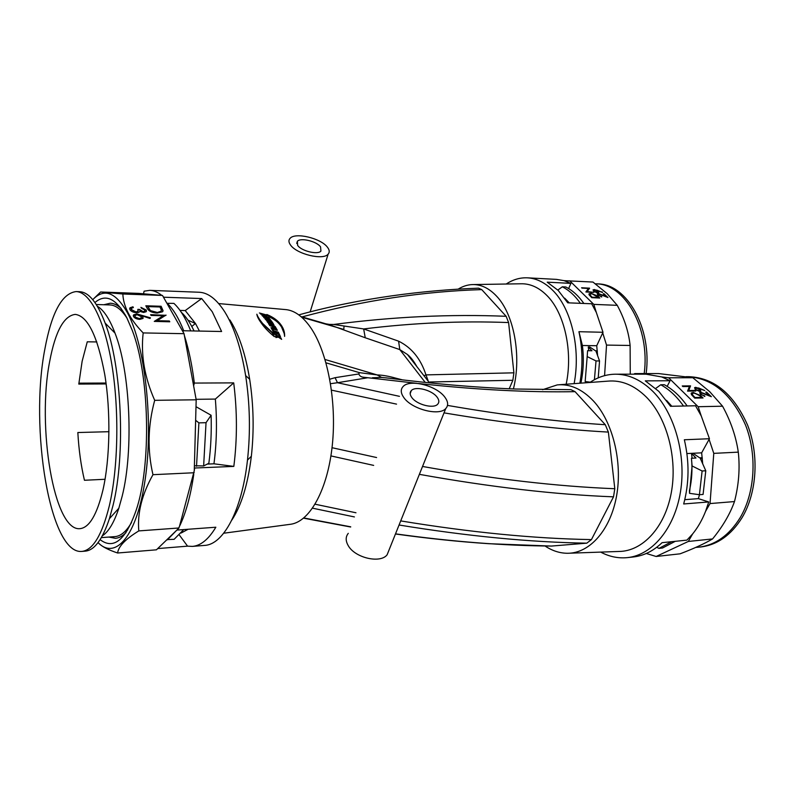 <?xml version="1.0" encoding="UTF-8"?>
<svg xmlns="http://www.w3.org/2000/svg" width="795" height="795" viewBox="0 0 795 795"><rect width="100%" height="100%" fill="white"/><g stroke="black" fill="none" stroke-linecap="round" stroke-linejoin="round"><path stroke-width="1.19" d="M274.007 325.334L272.774 323.495L267.478 322.114M272.725 324.43L271.651 324.549L271.274 323.416L268.442 323.525L269.048 324.44L274.086 325.284L272.914 323.088L267.08 321.568L267.686 322.412L272.387 323.664L272.774 324.4L271.791 324.151L271.274 323.416M265.888 314.77L259.409 312.991L265.888 314.77M261.943 315.396L262.718 316.211L268.571 317.543L264.029 316.042L267.2 316.072L266.395 315.257L260.541 314.025L265.222 315.436L261.943 315.396M264.198 317.881L270.618 319.988L268.869 317.891L263.582 317.165L264.198 317.881M266.693 319.898L270.101 321.766L269.157 320.514L270.35 320.812L272.476 322.462L270.876 320.325L265.043 318.884L267.15 321.091M284.888 309.523L286.399 309.662C294.776 310.726 302.716 316.499 310.209 326.974C327.282 351.032 336.961 400.789 332.31 445.13C327.719 489.531 310 521.272 291.069 524.203L289.569 524.402M231.802 520.109C241.362 505.729 247.881 484.453 251.349 456.27C254.181 430.522 253.615 404.854 249.67 379.255C245.585 354.55 239.225 335.172 230.61 321.11L229.854 319.928M256.855 314.204C257.113 316.509 258.673 319.57 261.545 323.396C264.437 327.6 268.71 332.032 274.364 336.683L272.437 332.558L262.638 323.476C259.548 319.67 257.62 316.579 256.855 314.204M269.237 316.897C273.927 319.073 277.485 321.687 279.92 324.748C282.801 328.365 284.352 332.25 284.6 336.394C284.829 332.3 283.616 328.444 280.953 324.817C277.972 320.594 273.261 317.155 266.832 314.492L269.237 316.897M98.977 543.482C102.356 546.811 108.577 549.981 117.63 553.002L156.436 549.812L178.368 528.625L177.613 530.036L215.843 527.224C208.588 539.318 200.767 545.718 192.39 546.404L204.593 545.41C223.325 544.655 241.899 510.827 247.483 460.096C250.564 431.854 249.948 403.681 245.635 375.598C241.173 348.528 234.267 327.371 224.915 312.127C216.697 299.228 208.081 292.59 199.078 292.242L149.798 290.354C153.793 290.503 157.778 292.172 161.763 295.372L138.767 293.395L100.627 292.003L94.058 298.354M212.255 311.759L221.606 331.505L182.78 330.74L183.406 332.548L163.064 296.475L163.869 297.221L201.692 298.552L212.255 311.759M184.38 335.52C188.803 349.422 192.122 365.273 194.338 383.071L193.622 385.823L184.042 333.681L143.17 332.926C136.67 326.238 131.672 319.57 128.194 312.932C124.855 306.363 123.076 300.053 122.847 294.001L100.627 292.003M207.247 464.101L213.954 463.803C216.707 442.974 217.174 421.4 215.346 399.08L233.71 382.882L194.338 383.071M233.71 382.882C237.268 411.194 237.308 439.029 233.829 466.397L213.954 463.803M194.586 468.166L194.268 470.69L194.338 468.026L233.829 466.397M193.771 474.357C190.611 495.871 185.841 513.242 179.451 526.459L194.268 470.69M192.39 546.404L187.57 546.155L157.698 548.59M143.507 293.802L144.094 291.179L149.798 290.354M199.426 331.068L195.56 323.625L185.225 310.567L201.692 298.552M195.54 323.585L187.958 320.137M180.018 310.418L185.225 310.567M121.108 308.41C117.501 305.061 113.894 303.322 110.286 303.213L103.837 304.743M94.953 302.537C105.576 293.375 116.179 298.413 126.763 317.652L132.228 330.303C149.579 374.654 151.557 465.224 136.144 510.291C125.61 540.163 113.596 549.941 100.12 539.656M195.421 323.505L191.794 326.457M149.957 318.447L142.394 315.963L142.911 318.467L139.751 319.381C136.69 319.143 134.594 318.179 133.471 316.49L133.61 314.85L136.869 313.946L150.474 317.861L149.957 318.447M184.042 333.681L183.406 332.548M163.064 296.475L162.468 295.432L122.847 294.001M166.026 315.068L157.162 320.703L169.325 320.991L169.762 321.786L154.27 321.409L163.164 315.764L151.05 315.436L150.623 314.651L165.966 315.327M161.127 306.264L163.045 310.686L162.577 311.749L157.181 313.081C152.133 312.763 148.834 311.223 147.274 308.45L145.833 305.787L161.127 306.264L162.935 311.173M141.341 308.142L140.924 307.367L146.27 310.06L146.161 311.72L143.597 312.475L139.85 311.372L139.016 312.276L136.511 312.723C133.212 312.415 130.996 311.362 129.863 309.563L129.953 307.784L132.964 306.8L133.371 307.576L131.573 308.192L131.483 309.623L135.965 311.938L137.962 311.332L137.853 309.354L139.453 309.404L143.189 311.7L144.66 311.223L144.69 310.02L141.341 308.142M98.053 542.617C115.553 560.535 137.048 536.168 145.246 478.928C153.604 421.926 145.157 345.974 127.717 313.28C115.931 292.222 104.274 287.681 92.757 299.665M117.63 553.002C118.376 546.463 125.431 539.099 138.807 530.911C137.227 513.113 141.947 494.371 152.968 474.685C147.284 450.328 147.86 425.544 154.697 400.322C144.561 377.446 140.715 354.977 143.17 332.926M178.368 528.625L179.451 526.459M179.034 527.979L138.807 530.911M162.468 295.432L161.763 295.372M194.338 468.026L196.186 399.796L154.697 400.322M196.186 399.796L193.622 385.823M194.209 472.747L152.968 474.685M177.504 529.46L177.613 530.036M215.346 399.08L196.097 399.319M187.57 546.155L179.322 534.985M108.905 537.062L115.404 538.304C119.012 538.036 122.539 536.148 125.998 532.64M157.162 320.703L169.415 321.776M154.488 321.418L163.164 315.764M150.861 315.098L165.688 315.496M146.071 306.234L161.027 306.691M156.655 312.733L160.968 311.243L161.355 310.199L159.994 306.979L147.83 306.602L149.987 310.497L156.655 312.733L160.868 311.67L161.246 310.805M149.987 310.497L156.764 312.296M147.83 306.602L150.086 310.06M146.27 310.06L146.399 311.352M141.182 307.864L146.181 310.487M132.964 306.8L133.073 307.625M129.605 308.599L132.874 307.238M131.483 309.623L135.865 312.375L138.131 311.093M131.274 308.907L131.384 310.06M138.032 309.792L139.354 309.831L143.09 312.137L144.779 311.064M142.394 315.963L143.15 318.119M136.869 313.946L150.156 318.219M133.262 315.675L136.78 314.383M134.951 316.012L135.011 317.016L139.155 319.024L141.421 317.722M135.011 317.016L139.254 318.576L141.242 317.98L141.331 316.668L137.227 314.741L135.21 315.347L135.11 316.569M181.101 533.018L188.137 529.261M275.438 336.355L275.964 337.557L278.349 337.12L281.649 339.356L279.393 336.921L280.496 336.712L279.959 335.54L277.872 335.917L274.106 333.493L276.819 336.106L275.438 336.355M274.116 331.744L277.375 334.168L276.561 332.499L277.733 332.866L278.608 334.655L279.711 335.013L278.32 332.191L272.546 330.422L273.957 333.184L274.991 333.512L274.116 331.744L274.583 333.383M272.586 328.892L277.326 330.303L276.789 329.329L270.996 327.629L272.377 330.114L273.43 330.432L272.586 328.892L272.993 330.303M272.933 327.679L274.066 328.007L273.261 326.656L274.523 327.013L275.378 328.464L276.491 328.792L275.09 326.417L269.276 324.797L269.833 325.692L272.138 326.338L272.933 327.679M284.332 333.83L280.814 325.225C277.972 321.23 273.609 317.93 267.736 315.347M273.858 336.285L272.268 332.926L262.499 323.883L257.491 316.599M265.222 315.436L262.37 315.844M267.905 317.364L264.029 316.042M266.663 316.062L266.395 315.257M266.285 315.695L265.212 315.466M270.042 319.848L268.869 317.891M268.75 318.318L268.243 318.199M264.079 317.742L268.303 318.268M269.555 321.627L269.157 320.514M271.94 322.323L270.876 320.325M270.747 320.743L265.49 319.451M271.135 323.823L268.7 323.913M273.609 327.878L273.261 326.656M276.044 328.663L275.09 326.417M274.941 326.815L269.614 325.334M276.889 330.173L276.789 329.329M276.64 329.716L271.294 328.156M276.968 334.039L276.561 332.499M279.313 334.884L278.32 332.191M278.161 332.558L272.814 330.929M276.819 336.106L275.567 336.663M281.191 339.038L281.092 338.054M280.913 338.402L279.393 336.921M280.188 336.772L279.959 335.54M279.79 335.897L277.872 335.917M277.703 336.275L274.424 334.168M579.873 383.22C582.944 365.809 582.636 348.637 578.939 331.704L582.387 345.497C584.017 358.227 583.52 370.778 580.897 383.14M578.939 331.704L603.007 332.28L596.33 312.485L591.679 303.779L567.729 302.816L558.199 290.423L547.208 282.165L570.909 283.378L564.062 280.655L556.52 279.383L527.443 277.833C536.396 278.339 544.764 282.444 552.565 290.165C571.287 308.331 580.916 348.677 574.119 383.647M582.387 345.497L596.727 345.726L602.719 332.886L606.535 345.09L604.578 375.647M597.572 355.315L596.727 345.726M506.216 284.024C512.954 279.572 520.029 277.505 527.443 277.833M473.482 284.56L520.715 283.785C530.007 283.467 538.702 287.333 546.801 295.392C564.46 312.723 573.175 351.45 566.159 384.233M570.909 283.378L568.634 288.565M564.062 280.655L592.961 282.056L607.151 293.643L617.258 305.33C624.403 318.586 628.686 331.972 630.117 345.467L630.256 374.187M602.491 292.471L597.711 290.801L598.814 292.709L597.76 292.938L593.527 291.079L593.08 289.778L597.184 290.245L602.491 292.471M569.767 280.834L593.795 304.386L617.258 305.33M585.935 291.984L588.389 288.555L581.602 287.76L589.572 288.158L587.147 291.576L593.925 292.361L585.935 291.984M591.768 297.678L589.095 294.806L589.125 293.753L591.202 293.305L597.999 296.306L599.778 298.026L591.768 297.678M601.716 296.555L597.711 295.134L597.264 293.832L598.347 293.574L605.889 296.287L603.226 293.733L604.031 293.772L607.927 297.509L598.923 294.071L598.228 294.239L598.556 295.193L601.696 296.992M606.535 345.09L630.117 345.467M593.795 304.386L596.33 312.485M603.007 332.28L602.719 332.886M585.885 291.944L588.389 288.555M581.96 288.108L589.493 288.525M587.147 291.576L593.428 292.341M591.202 293.305L599.281 298.006M588.936 294.12L591.063 293.633M589.95 294.478L591.937 297.539L598.446 297.499L595.952 295.263L591.709 293.802L590.109 294.14L590.148 295.124L592.086 297.211L598.446 297.499M598.347 293.574L599.937 294.259M597.264 293.832L598.208 293.892M603.574 294.071L607.082 297.161M598.556 295.193L601.567 296.873M598.128 294.458L598.406 295.511M594.213 289.509L597.711 290.801L598.814 292.709M593.08 289.778L594.064 289.827M598.734 291.159L602.481 292.093M593.915 290.354L594.223 291.467L597.075 292.769L597.8 292.401M594.223 291.467L597.85 292.302L597.462 291.248L594.67 289.996L594.014 290.145L594.372 291.149M513.401 388.934C521.778 355.743 513.918 314.065 496.468 296.038C488.935 288.098 480.846 284.272 472.21 284.58C467.341 284.809 462.65 286.339 458.139 289.161M627.484 557.613L633.297 556.977C643.702 555.814 653.291 551.044 662.076 542.677L686.92 540.123L692.604 533.972C697.831 527.562 702.164 520 705.592 511.304L708.733 501.953L683.68 503.97C689.235 483.151 689.464 461.746 684.346 439.764L709.448 438.731L701.26 415.984L695.545 405.778L670.553 406.285L658.817 391.369L645.292 380.865L670.056 380.745L661.669 376.929L645.918 374.167L615.598 374.197C628.805 374.246 641.247 379.99 652.914 391.438C674.577 413.062 686.482 454.949 680.48 491.817C674.538 528.715 652.039 555.119 627.484 557.613C618.271 558.537 609.338 556.699 600.702 552.108M686.92 453.567L701.657 452.832L709.09 439.367L713.781 453.369L710.034 503.563L705.592 511.304M708.733 501.953L698.368 498.624L699.491 494.719M702.681 463.555L701.657 452.832M698.368 498.624L684.773 499.687M589.91 382.474C597.84 377.049 606.406 374.286 615.598 374.197M559.064 384.76L607.867 381.143C621.471 379.901 634.331 385.237 646.424 397.152C666.995 417.912 677.797 458.437 671.209 493.139C664.69 527.9 642.29 551.412 618.848 551.462L569.548 553.201M670.056 380.745L667.164 386.37M644.844 554.085L646.007 553.598M633.863 374.177L634.758 373.58L639.538 374.177M692.604 533.972L688.321 541.455L656.133 556.48L646.295 553.479M634.758 373.58L658.618 373.571L692.833 377.724L709.776 391.736L722.566 406.205C730.754 421.151 736.001 436.465 738.297 452.136C740.056 468.434 738.794 484.91 734.481 501.566C730.058 513.987 722.754 526.449 712.578 538.931C704.43 543.72 693.608 548.679 680.093 553.817L656.133 556.48M704.738 390.544L699.471 388.725L700.902 391.229L699.958 391.508L695.218 389.391L694.591 387.602L698.815 388.04L704.738 390.544M661.669 376.929L668.665 377.794L692.833 377.724M668.665 377.794L698.159 406.712L722.566 406.205M687.556 391.12L689.414 386.489L682.865 386.539L682.249 385.943L690.557 385.873L688.728 390.494L695.257 390.425L695.873 391.031L687.556 391.12M694.721 398.106L691.382 394.559L691.372 392.969L693.26 392.462L700.882 395.87L703.058 397.977L694.721 398.106M704.758 395.91L700.345 394.35L699.719 392.561L700.683 392.283L709.001 395.264L705.741 392.134L706.576 392.124L711.356 396.695L701.379 392.889L700.773 393.058L701.22 394.37L704.827 396.486M688.321 541.455L712.578 538.931M710.034 503.563L734.481 501.566M713.781 453.369L738.297 452.136M698.159 406.712L701.26 415.984M709.448 438.731L709.09 439.367M682.587 386.271L690.378 386.211L688.549 390.832L695.357 391.031M693.26 392.462L700.703 396.198L702.542 397.987M691.113 393.396L693.081 392.79M692.216 393.833L692.356 395.234L694.77 397.818L701.578 397.381L698.547 394.658L693.886 393.068L692.425 393.465L692.534 394.896L694.949 397.48L701.578 397.381M700.683 392.283L709.001 395.264M699.719 392.561L700.504 392.611M706.079 392.462L710.412 396.308M701.22 394.37L704.579 396.248M700.643 393.296L701.041 394.708M699.471 388.725L700.892 391.249M695.605 387.294L704.479 390.454M694.591 387.602L695.426 387.632M695.476 388.278L695.913 389.749L699.113 391.239L699.779 390.862M695.913 389.749L699.848 390.733L699.302 389.321L696.172 387.9L695.595 388.069L696.092 389.421M545.052 545.996C552.277 550.846 559.839 553.27 567.719 553.27C589.652 553.27 610.56 530.076 616.602 495.762C622.723 461.507 612.587 421.459 593.338 400.869C582.01 389.053 569.985 383.727 557.255 384.899L542.568 389.699M320.554 246.867L320.922 251.071C317.871 255.036 301.434 251.071 297.648 245.417L297.35 241.322C300.47 237.367 316.639 241.263 320.554 246.867M437.091 397.152C439.198 399.994 439.397 402.349 437.667 404.228C433.593 409.028 416.699 404.655 411.78 397.48C409.783 394.698 409.634 392.392 411.313 390.584C415.447 385.804 432.013 390.057 437.091 397.152M327.51 247.315C321.12 238.271 295.114 232.011 290.036 238.391C288.446 240.15 288.595 242.336 290.483 244.959C296.525 254.122 323.237 260.571 328.136 254.152C329.786 252.303 329.577 250.018 327.51 247.315M348.28 533.356C345.527 536.754 345.497 540.819 348.19 545.559C354.828 557.851 380.308 563.824 387.115 554.801L389.272 549.424M444.763 397.053C436.465 385.615 409.842 378.798 403.125 386.509C400.432 389.411 400.67 393.098 403.84 397.589C411.701 409.216 439.178 416.351 445.747 408.57C448.549 405.5 448.221 401.664 444.763 397.053M373.66 465.393L330.919 455.913M315.118 504.219L355.971 512.765M422.533 466.466C492.97 479.007 557.056 486.431 614.803 488.726L613.511 496.835C555.228 494.599 490.515 487.106 419.372 474.347M400.7 520.904C470.372 532.392 533.952 538.622 591.44 539.596L586.799 543.164C530.146 542.269 467.569 536.218 399.06 525.008M447.505 405.41C504.805 415.308 557.394 421.748 605.293 424.709L575.063 391.657C529.102 392.541 476.921 389.828 418.508 383.518M416.709 383.319L363.563 377.247C361.168 377.059 359.578 375.956 358.793 373.958L359.439 372.656L377.118 374.912C382.524 375.081 388.626 376.134 395.433 378.072L402.588 379.901M367.807 377.744L337.487 382.723L399.458 396.337M327.808 324.39L333.691 324.469C392.829 316.728 450.318 314.015 506.147 316.301L508.611 322.561L513.888 372.825L512.864 380.278L509.207 388.765M298.791 314.88C360.046 298.016 424.301 290.086 478.58 288.178L481.74 289.609L506.147 316.301M481.74 289.609C423.178 291.368 363.285 300.46 302.07 316.897M613.511 496.835L591.44 539.596M614.803 488.726L608.374 432.092C558.676 429.36 503.891 422.95 444.027 412.863M396.546 404.128L331.505 390.146M332.032 447.704L376.591 457.542M586.799 543.164L551.422 546.066L488.786 543.701C458.953 541.713 427.849 538.483 395.463 533.992M303.819 517.962L350.724 526.827M395.512 533.852C452.057 541.693 504.199 545.758 551.959 546.056M354.411 516.929L312.554 508.184M508.611 322.561C461.358 320.743 413.042 322.869 363.663 328.941L365.243 337.766L331.485 325.463M329.776 379.225L335.073 377.685L358.793 373.958M416.928 366.704C413.778 361.069 410.608 356.995 407.408 354.471L399.786 349.581L365.243 337.766M388.358 378.142L385.804 377.814C432.798 383.836 476.195 387.572 516.015 389.033L570.919 389.659L575.063 391.657M605.293 424.709L608.374 432.092M333.691 324.469L363.663 328.941L398.593 341.164C411.661 347.604 420.784 358.853 425.971 374.892L513.888 372.825M512.864 380.278L429.777 381.988M423.974 375.747L425.971 374.892L428.048 380.527M388.874 378.201L381.57 377.406L372.398 377.764M335.073 377.685L337.487 382.723L330.551 383.697M364.498 378.38L363.563 377.247M396.457 379.165L395.433 378.072M381.57 377.406L377.118 374.912L325.056 359.499M344.016 326.347L343.798 329.448L301.653 317.195M398.593 341.164L399.786 349.581L425.265 382.455M44.838 349.214C51.605 312.495 62.04 293.276 76.151 291.576C89.855 291.884 104.493 319.719 111.916 365.034C119.339 410.26 118.216 467.798 109.402 505.511C102.098 534.965 92.896 550.269 81.805 551.422C49.807 554.612 29.455 427.869 44.838 349.214M76.151 291.576L79.619 291.705C88.782 292.113 97.288 302.577 105.139 323.068C121.774 365.71 125.759 454.253 113.059 505.292L109.402 518.698C102.456 539.517 94.406 550.329 85.274 551.144L81.805 551.422M97.368 306.274C103.777 310.08 109.66 319.034 115.017 333.125C130.201 371.643 133.769 450.268 122.182 496.15L118.833 508.224C114.092 522.534 108.607 531.736 102.366 535.82M96.275 304.515L109.869 304.932C115.752 305.121 121.486 309.553 127.071 318.248M96.841 341.939L87.261 341.81L82.133 361.278L78.794 384.074L106.152 383.945M108.975 431.695L77.84 432.53C78.814 449.781 81.01 465.691 84.449 480.269L105.059 479.276M102.962 489.929C96.96 514.782 89.288 527.691 79.957 528.665C53.841 531.567 36.739 426.209 49.747 361.109C55.392 331.306 63.898 315.734 75.287 314.393C87.748 316.042 97.576 336.116 104.781 374.644C110.883 411.641 110.078 458.645 102.962 489.929M195.63 420.307L198.899 422.861L206.034 422.692L211.102 415.258C211.619 431.943 210.864 447.943 208.846 463.266L203.639 465.95L194.397 465.761M211.102 415.258L195.997 406.692M183.734 529.589L174.125 539.318L167.03 539.586M206.034 422.692L203.639 465.95M176.848 530.096L167.338 539.845M198.899 422.861L196.534 466.267M127.617 530.106L126.117 530.205M181.28 312.236C185.851 316.43 190.104 322.671 194.069 330.959M166.91 303.302L173.896 303.382C180.067 309.076 185.682 318.239 190.73 330.889M167.039 303.153C173.151 308.867 178.716 318.06 183.715 330.75M124.785 314.899L125.292 314.909M106.033 383.031L78.884 383.16M131.523 522.554C126.316 531.487 120.78 536.168 114.917 536.615L101.362 537.619M695.734 547.427L700.604 546.99C717.259 544.982 731.092 535.194 742.073 517.644C756.969 492.801 759.324 455.038 747.618 425.186C733.706 393.992 714.168 377.824 688.997 376.681L686.035 376.691M698.626 547.208C715.281 545.191 729.094 535.403 740.075 517.823C754.962 492.96 757.317 455.147 745.611 425.246C731.708 394.022 712.181 377.834 687.029 376.681M702.253 457.691L699.68 457.831L692.982 453.289L691.471 453.359L695.993 458.019L691.441 458.268L692.087 465.95L702.114 470.988L705.781 470.769L700.375 458.546L702.323 458.447M692.117 458.228L691.471 453.359M705.781 470.769L703.078 494.44L699.421 494.719L689.533 493.327L689.454 490.565C691.889 480.17 692.544 469.398 691.441 458.268M689.533 493.327L692.087 465.95M699.421 494.719L702.114 470.988M675.273 541.316L662.513 548.013L658.916 548.391L656.75 547.278M658.916 548.391L671.656 541.693M671.795 406.265L666.508 400.352M683.511 406.026C676.853 396.546 669.281 389.451 660.774 384.76L664.381 384.74C672.908 389.421 680.49 396.486 687.158 405.947M655.716 388.437L660.774 384.76M646.136 373.58C652.248 328.275 626.808 283.845 597.87 283.924L595.346 283.795M644.198 373.58C650.3 328.226 624.88 283.745 595.972 283.825M597.284 350.824L595.495 350.804L589.731 346.988L588.28 346.968L591.957 350.754L587.594 350.694L587.177 356.587L596.021 360.94L599.539 360.96L596.061 351.38L597.333 351.4M588.757 350.714L588.28 346.968M569.24 302.875L564.688 298.155M590.347 382.176L585.16 381.53L587.177 356.587M580.37 303.322C575.063 295.7 569.041 290.195 562.313 286.806L565.772 286.975C572.519 290.364 578.541 295.859 583.868 303.461M557.842 290.066L562.313 286.806M594.412 379.712L596.021 360.94M598.218 377.864L599.539 360.96M325.871 323.833L329.299 324.39M359.439 372.656L326.02 362.828M286.399 309.662L218.705 303.571M249.67 379.255L245.635 375.598M251.349 456.27L247.483 460.096M291.069 524.203L223.703 533.226M331.634 325.503L300.937 316.569M407.408 354.471L429.538 382.892M303.561 518.171L350.655 527.006M387.115 554.801L445.747 408.57M310.149 311.888L328.136 254.152M411.313 390.584L410.16 393.624M297.35 241.322L296.724 243.469M115.017 333.125L105.139 323.068M118.833 508.224L109.402 518.698"/></g></svg>
